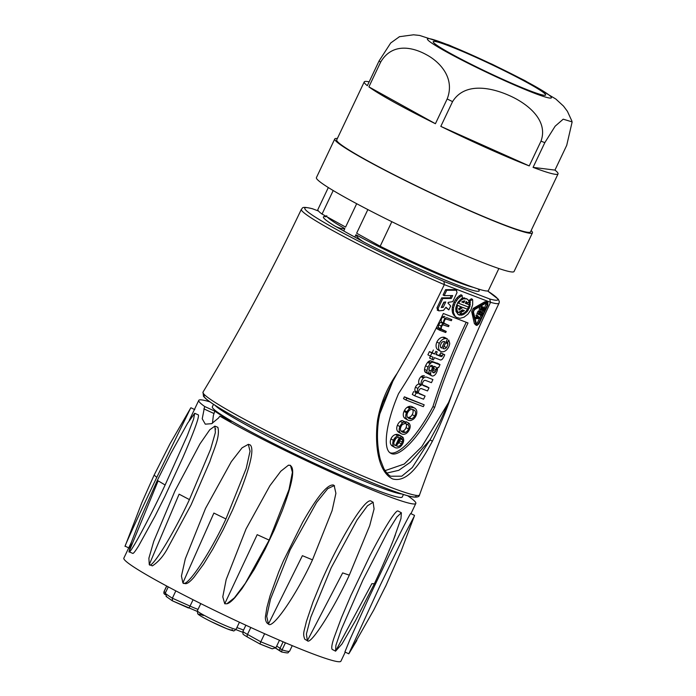 <?xml version="1.0" encoding="UTF-8"?>
<svg xmlns="http://www.w3.org/2000/svg" width="696" height="696" viewBox="0 0 696 696"><rect width="100%" height="100%" fill="white"/><g stroke="black" fill="none" stroke-linecap="round" stroke-linejoin="round"><path stroke-width="1.04" d="M354.795 237.075L355.9 234.752C357.596 238.415 362.068 240.955 363.999 242.173L354.795 237.075A83.668 5.82 25.4 0 1 343.746 230.959L334.541 225.861C335.141 226.122 340.596 229.297 344.851 228.636L343.746 230.959M391.831 221.693L380.173 246.245L356.63 233.212L367.853 209.583M356.683 203.702L345.581 227.087L322.039 214.064L333.21 190.539M554.964 170.094L533.075 167.379L544.829 142.636L555.138 126.202L563.212 119.181L572.147 121.896L566.718 145.342L554.964 170.094A107.271 7.465 -154.6 0 1 558.044 173.904A107.271 7.465 -154.6 0 1 533.075 167.379M529.238 165.909L440.812 126.376L452.565 101.625C464.919 81.641 491.994 87.774 509.263 95.535C526.22 102.938 548.84 119.625 540.983 141.166L529.238 165.909A107.271 7.465 -154.6 0 1 440.812 126.376M435.418 123.714L368.889 86.878L380.634 62.135C392.431 42.082 413.311 47.45 426.344 54.68C439.089 61.352 455.523 77.604 447.171 98.963L435.418 123.714A107.271 7.465 -154.6 0 1 368.889 86.878M558.044 173.904L530.509 231.899A107.271 7.465 -154.6 0 1 445.727 199.804A107.271 7.465 -154.6 0 1 340.527 144.272A107.271 7.465 -154.6 0 1 336.707 139.879L364.252 81.876A107.271 7.465 -154.6 0 1 369.15 81.858M531.152 230.541A109.411 7.612 -154.6 0 1 532.449 232.821A109.411 7.612 -154.6 0 1 445.971 200.083A109.411 7.612 -154.6 0 1 338.665 143.437A109.411 7.612 -154.6 0 1 334.767 138.956A109.411 7.612 -154.6 0 1 337.351 138.521M532.449 232.821L514.083 271.483A109.411 7.612 -154.6 0 1 427.605 238.754A109.411 7.612 -154.6 0 1 320.308 182.1A109.411 7.612 -154.6 0 1 316.41 177.628L334.767 138.956M435.435 44.205A62.214 4.333 -154.6 0 1 433.216 41.656A62.214 4.333 -154.6 0 1 491.28 64.432A62.214 4.333 -154.6 0 1 545.62 95.03A62.214 4.333 -154.6 0 1 496.448 76.421A62.214 4.333 -154.6 0 1 435.435 44.205M399.539 36.644L390.7 42.995L379.076 60.944L367.331 85.695A107.271 7.465 -154.6 0 1 364.252 81.876M480.71 312.06L479.996 313.87L479.005 313.496M342.667 572.895L349.305 575.157C333.454 609.565 310.39 645.61 307.371 640.703L342.667 572.895M307.371 640.703L306.397 634.056L310.755 617.3L331.165 567.832L357.057 519.964L367.453 505.792L373.1 502.277L374.074 508.933L369.715 525.68L349.305 575.157M395.354 534.98C389.299 550.675 382.261 567.04 374.213 584.083L355.743 620.188L342.014 643.939L335.576 651.152L371.838 583.709L374.039 583.709M335.576 651.152L335.898 645.34L341.397 629.245L362.842 580.168L387.724 531.744L396.938 516.937L401.375 512.761L400.957 518.633L393.588 539.461M385.488 586.458L373.822 609.879L385.488 586.458M349.07 653.405L373.822 609.879M348.774 653.814L380.373 584.988L403.976 535.937L414.294 516.162M190.591 408.195L169.946 443.909L154.086 475.194L141.897 502.538L125.254 545.768M154.181 475.124L156.774 477.36C140.462 511.621 123.079 549.475 125.176 546.186L129.021 548.039M194.776 409.622L190.921 407.76L190.6 408.169L156.774 477.36M158.14 480.84L165.126 484.999C149.005 519.346 129.143 556.043 129.004 551.719L158.14 480.84M187.537 423.307L194.689 413.267L198.412 414.938C199.134 417.661 193.958 431.842 182.883 457.481L164.865 496.457L154.982 516.215L138.643 545.855C135.346 551.18 133.388 553.703 132.771 553.407L129.004 551.719L131.44 542.123M194.689 413.267L193.619 419.07L187.407 435.331L165.126 484.999M179.107 494.169L189.416 499.598C173.478 534.032 151.397 569.78 149.266 564.604L179.107 494.169M152.407 565.874L149.266 564.604L148.892 558.192L153.746 541.349L174.853 491.176L199.961 443.891L209.757 429.771L214.881 426.117L215.369 432.59L210.523 449.425L189.416 499.598M213.881 513.065L225.948 518.955C210.14 553.433 186.458 588.581 182.883 582.874L213.881 513.065M248.333 444.335L250.203 444.927C254.17 448.581 250.986 463.849 240.651 490.723L232.612 509.907L223.259 529.56L212.854 548.996L203.563 564.221L193.914 577.341C189.791 582.091 186.824 584.17 185.023 583.579L182.883 582.874L181.439 576.062L185.293 558.862L205.546 508.367L231.316 461.665L242.077 447.824L248.333 444.335L250.055 451.252L246.201 468.46L225.948 518.955M257.181 534.667L269.161 540.105L245.323 583.309L234.395 597.847L226.879 603.789L224.738 603.754L257.181 534.667M224.738 603.754L222.781 596.846L226.183 579.542L246.036 528.969L269.874 485.764L280.801 471.227L288.318 465.285L290.467 465.328L292.416 472.236L289.014 489.532L269.161 540.105M302.395 555.678L312.487 559.845C296.722 594.306 272.501 629.628 268.447 624.06L302.395 555.678M268.447 624.06L266.716 616.378L270.518 599.099L290.145 549.849L316.654 502.373L327.755 488.653L334.176 485.634L335.907 493.316L332.105 510.594L312.487 559.845M479.901 311.939L478.935 313.652L481.119 314.496L481.832 312.678L479.901 311.939M479.996 313.87L481.119 314.496M480.745 312.295L481.832 312.678M345.225 652.117L340.91 661.2A120.138 8.361 -154.6 0 1 228.793 617.221A120.138 8.361 -154.6 0 1 123.853 558.131L131.379 542.297M304.944 639.302L304.787 639.224C302.516 633.308 304.117 631.811 306.336 621.719L312.93 602.136L321.448 581.325C340.031 538.643 364.913 498.153 370.837 500.955L373.256 502.355M332.175 649.385L332.105 649.359C331.261 647.706 332.018 643.548 334.358 636.901L341.414 617.796L350.81 595.68L369.741 556.139C382.817 530.587 395.624 509.681 397.973 510.995L401.375 512.761M348.757 653.814L344.903 651.961L350.14 639.067L368.288 599.004L388.42 556.843C401.67 530.021 409.083 515.588 410.657 513.535L414.512 515.388M217.874 427.37C220.388 437.131 213.237 450.512 209.957 461.326L191.069 504.896L168.345 546.943C163.995 555.434 158.679 561.75 152.398 565.874L152.294 565.822M288.318 465.285L288.744 465.154C295.643 465.589 293.503 480.71 282.306 510.525L274.328 529.813L264.932 549.605L254.423 569.102L242.086 588.529L234.978 597.551C231.803 601.066 229.245 603.11 227.305 603.684M268.056 623.825L266.968 622.99C265.524 620.867 265.063 618.44 265.594 615.708L266.907 607.547L270.048 595.872L278.722 571.947L283.376 560.959L302.69 522.174C317.411 496.361 327.668 483.981 333.488 485.042L334.576 485.869M218.405 418.105L211.645 423.673L205.294 424.168L202.223 418.775L204.641 406.481L214.794 411.136A108.985 7.586 25.4 0 0 231.324 421.393L219.91 416.156L218.405 418.105M212.437 423.281L213.359 415.547L214.794 411.136M433.86 366.47A2.871 1.914 -61 0 1 433.704 368.515L432.982 370.046A2.114 1.409 -61 0 1 432.59 370.681A2.532 1.688 119 0 0 432.599 372.134A2.653 1.766 119 0 0 433.095 372.656A2.653 1.766 119 0 0 434.339 372.682A2.114 1.409 119 0 0 435.444 371.412L436.175 369.88A2.871 1.914 119 0 0 435.652 366.957A2.871 1.914 119 0 0 435.505 366.888L433.947 366.296L432.599 370.646M395.728 438.567L393.832 442.569M412.502 409.492A4.62 3.071 -61 0 1 412.197 414.651A4.35 2.897 -61 0 1 408.874 417.356A8.317 5.533 -61 0 1 407.639 417.365M481.058 311.321L479.126 310.581L478.048 311.26L476.943 313.583L478.065 314.2L479.17 311.878L480.249 311.199L482.18 311.939L482.38 313.113L481.284 315.436L478.065 314.2M476.282 317.95L478.343 317.741L477.082 316.271L477.456 315.488L479.901 318.342L475.907 318.733L476.282 317.95L475.168 317.324L474.82 318.055M482.415 309.685L483.25 309.998L484.442 307.493L484.955 307.693L483.415 310.938L480.197 309.711L481.736 306.457L482.25 306.658L481.067 309.163L481.902 309.485L482.867 307.441L483.381 307.641L482.415 309.685M407.673 495.761A120.138 8.361 -154.6 0 1 415.816 503.443A120.138 8.361 -154.6 0 1 339.517 475.96A120.138 8.361 -154.6 0 1 219.91 416.156M204.641 406.481A120.138 8.361 -154.6 0 1 198.76 400.374A120.138 8.361 -154.6 0 1 209.87 401.836M432.494 371.655L434.339 372.682M432.982 370.046L435.444 371.412M433.704 368.515L436.175 369.88M441.699 348.026L444.718 341.666A3.645 2.427 119 0 0 443.483 341.562A2.714 1.81 119 0 0 441.438 342.989L440.629 344.642A3.175 2.114 119 0 0 441.203 347.87A3.175 2.114 119 0 0 441.699 348.026L440.812 347.539M394.728 445.162L395.511 445.597L399.339 437.532A4.802 3.193 119 0 0 397.512 437.436L395.824 438.471A4.872 3.245 119 0 0 394.214 441.038A4.08 2.714 119 0 0 394.493 444.918A4.794 3.193 119 0 0 395.093 445.423A4.794 3.193 119 0 0 395.511 445.597M407.56 417.278A8.317 5.533 119 0 0 408.735 418.287A8.317 5.533 119 0 0 411.336 418.722A4.35 2.897 119 0 0 414.659 416.008A4.62 3.071 119 0 0 414.685 410.553A8.578 5.707 119 0 0 413.859 409.944A8.578 5.707 119 0 0 411.345 409.474A4.324 2.88 119 0 0 408.656 411.101A6.342 4.22 119 0 0 407.386 413.302A4.393 2.923 119 0 0 407.56 417.278M412.197 414.651L414.659 416.008M412.902 409.57L414.685 410.553M477.456 315.488L476.334 314.862L475.96 315.653L477.221 317.124L475.168 317.324M477.221 317.124L478.343 317.741M474.837 318.142L475.907 318.733M475.96 315.653L477.082 316.271M482.467 309.572L483.25 309.998M482.111 306.962L483.381 307.641M482.084 307.006L482.867 307.441M481.119 309.05L481.902 309.485M480.962 305.97L482.25 306.658M480.91 306.005L481.736 306.457M480.405 306.292L479.074 309.085L480.197 309.711M484.442 307.493L484.955 307.693M483.32 306.875L483.05 307.449M213.515 404.324L212.332 406.821A105.122 7.317 25.4 0 0 216.073 411.118A105.122 7.317 25.4 0 0 319.168 465.546A105.122 7.317 25.4 0 0 402.253 497.005L403.436 494.499M444.248 302.142L441.655 306.736M406.838 398.182L424.186 404.82L423.316 406.655L405.968 400.017L406.838 398.182L404.376 396.816L403.506 398.651L405.968 400.017M441.255 328.155A2.975 1.984 119 0 0 442.073 329.826A2.975 1.984 119 0 0 442.334 329.939L446.232 331.426L445.718 332.523L439.437 330.113L439.907 329.13L440.873 329.495A1.253 0.835 119 0 0 441.081 328.938A4.072 2.714 -61 0 1 441.186 326.076A2.88 1.914 -61 0 1 443.074 323.866L443.796 323.222A3.741 2.488 -61 0 1 445.196 318.403A2.88 1.914 -61 0 1 447.38 317.915L451.834 319.621L451.321 320.708L445.866 318.986A1.514 1 119 0 0 444.857 319.925L444.17 321.387A2.506 1.67 119 0 0 444.448 323.666L449.024 325.545L448.511 326.633L443.03 324.893A1.653 1.096 119 0 0 441.977 325.937A3.097 2.062 119 0 0 441.255 328.155M442.264 355.934L443.108 354.16L444.709 354.777A11.171 7.439 -61 0 1 442.534 358.892A2.767 1.844 -61 0 1 440.264 359.91L434.461 357.683L433.408 359.902L432.068 359.38L433.103 357.205L430.363 356.152L431.868 352.994L434.6 354.038L435.861 351.384L437.21 351.898L435.948 354.551L440.881 356.448A1.296 0.861 119 0 0 440.968 356.509A1.296 0.861 119 0 0 442.264 355.934L439.802 354.569A1.296 0.861 -61 0 1 438.602 355.186M419.966 388.968A3.523 2.34 119 0 0 418.505 391.874A3.028 2.018 119 0 0 419.323 393.823A3.028 2.018 119 0 0 419.453 393.884L425.091 396.041L423.586 399.208L414.764 395.824L416.156 392.901L417.382 393.37A0.809 0.539 119 0 0 417.452 392.274A5.377 3.576 -61 0 1 417.931 388.507A4.341 2.888 -61 0 1 421.202 385.384L421.402 384.897A5.281 3.515 -61 0 1 423.464 378.085L424.203 377.528A5.263 3.506 -61 0 1 426.935 377.241L432.929 379.538L431.442 382.67L425.447 380.373A2.758 1.836 119 0 0 423.96 380.686A3.967 2.645 119 0 0 422.368 383.618L422.376 384.305A2.967 1.975 119 0 0 423.142 385.471A2.967 1.975 119 0 0 423.298 385.54A357.883 238.215 119 0 0 428.997 387.803L427.518 390.935L421.376 388.585A2.514 1.67 119 0 0 419.966 388.968M432.19 365.583A1.958 1.305 119 0 0 432.051 365.487A1.958 1.305 119 0 0 429.815 366.888L429.049 368.558A2.175 1.444 119 0 0 429.389 370.663L428.127 373.839A4.333 2.88 -61 0 1 427.257 372.865A4.794 3.193 -61 0 1 427.013 370.672A9.126 6.081 -61 0 1 428.092 367.105A10.362 6.899 -61 0 1 430.145 363.712L431.033 362.851A3.437 2.288 -61 0 1 433.321 362.32L438.906 364.417A5.524 3.68 -61 0 1 440.02 364.6L438.602 367.592L437.627 367.462L437.392 368.019A6.629 4.411 -61 0 1 436.757 371.995L436.192 373.186A4.498 2.993 -61 0 1 433.66 375.753A3.863 2.567 -61 0 1 431.685 375.788A3.863 2.567 -61 0 1 430.641 373.839A6.647 4.428 -61 0 1 431.189 371.029L432.564 367.21A1.444 0.957 119 0 0 432.338 365.644A1.444 0.957 119 0 0 432.19 365.583L431.903 365.417M439.367 343.363A6.856 4.559 -61 0 1 445.275 338.621A6.551 4.359 -61 0 1 447.406 338.943A6.551 4.359 -61 0 1 447.467 338.978L442.943 348.513L443.961 348.774A3.045 2.027 119 0 0 446.362 347.608A5.533 3.68 119 0 0 447.876 343.885L447.528 342.502L448.72 339.987L449.729 343.389A7.534 5.011 -61 0 1 445.875 350.514A7.508 4.994 -61 0 1 440.699 351.367A7.508 4.994 -61 0 1 440.133 350.967A7.282 4.846 -61 0 1 439.367 343.363L436.905 341.997A7.282 4.846 119 0 0 437.671 349.61L440.133 350.967M401.183 436.105L396.52 445.936L397.268 446.232A4.306 2.871 119 0 0 401.383 443.9L402.245 442.099A3.706 2.462 119 0 0 402.601 439.985A3.349 2.227 119 0 0 401.827 438.567L402.575 437.001A6.107 4.063 -61 0 1 403.384 438.115L403.715 440.055A6.569 4.367 -61 0 1 399.417 447.293A8.282 5.516 -61 0 1 394.91 447.485A8.282 5.516 -61 0 1 393.719 446.432A6.716 4.472 -61 0 1 393.405 440.281A5.959 3.967 -61 0 1 397.981 435.922A8.3 5.524 -61 0 1 401.183 436.105L398.721 434.739A8.3 5.524 119 0 0 395.519 434.556L397.981 435.922M409.509 423.977A5.69 3.784 -61 0 1 409.248 429.867A6.508 4.333 -61 0 1 405.62 433.825L404.515 434.208A9.074 6.038 -61 0 1 401.409 433.782A9.074 6.038 -61 0 1 400.183 432.747A6.316 4.202 -61 0 1 399.895 426.605A6.525 4.341 -61 0 1 402.697 422.768A4.437 2.949 -61 0 1 404.576 421.924L405.437 421.933L404.628 423.629L402.479 424.456A4.367 2.906 119 0 0 400.94 426.883A4.063 2.706 119 0 0 400.983 430.963A9.179 6.107 119 0 0 402.175 431.955A9.179 6.107 119 0 0 405.385 432.364A4.072 2.706 119 0 0 408.5 428.98A3.793 2.523 119 0 0 407.952 424.795A3.793 2.523 119 0 0 407.882 424.76L408.674 423.09A2.871 1.914 -61 0 1 408.865 423.177A2.871 1.914 -61 0 1 409.509 423.977M406.473 412.754L406.934 411.849A6.542 4.35 -61 0 1 409.805 408.561L410.831 408.03A8.326 5.542 -61 0 1 414.703 408.126A8.326 5.542 -61 0 1 416.626 410.57A6.786 4.515 -61 0 1 413.302 419.27L411.223 420.367A8.63 5.751 -61 0 1 407.882 420.053A8.63 5.751 -61 0 1 406.647 418.975A6.455 4.298 -61 0 1 406.473 412.754L404.011 411.388A6.455 4.298 119 0 0 404.176 417.609L406.647 418.975M463.232 301.081L462.744 302.108L461.918 301.794M486.356 302.951L484.66 307.528M483.102 310.825L482.45 312.191M480.971 315.314L479.657 318.063M479.509 318.376L477.404 322.822L476.151 324.005M443.213 307.301L445.745 301.968L443.813 302.195L441.281 307.519L443.213 307.301L442.09 306.684M424.186 404.82L404.376 396.816M441.838 329.66L442.334 329.939M444.152 323.257L449.024 325.545M444.353 323.57L445.44 324.171M447.38 317.915L451.834 319.621M444.909 316.55A2.88 1.914 119 0 0 442.726 317.037L445.196 318.403M442.726 317.037A3.741 2.488 119 0 0 441.334 321.856L443.796 323.222M441.334 321.856L441.099 322.405L443.561 323.77M441.099 322.405L443.074 323.866M440.611 322.5A2.88 1.914 119 0 0 438.724 324.719A4.072 2.714 119 0 0 438.619 327.572L441.081 328.938M438.619 327.572A1.253 0.835 -61 0 1 438.41 328.138L440.873 329.495M438.41 328.138L439.907 329.13M437.445 327.764L436.975 328.747L439.437 330.113M441.481 329.191L446.232 331.426M444.709 354.777L440.646 352.794L439.802 354.569M440.646 352.794L443.108 354.16M436.114 354.203L440.881 356.448M435.861 351.384L437.21 351.898M433.399 350.018L432.138 352.672L434.6 354.038M432.138 352.672L429.397 351.628L431.868 352.994M429.397 351.628L427.901 354.795L430.363 356.152M430.467 356.195L429.597 358.014L432.068 359.38M422.594 384.897A357.883 238.215 -61 0 0 426.535 386.437L428.997 387.803M426.935 377.241L432.929 379.538M424.464 375.875A5.263 3.506 119 0 0 421.741 376.162L424.203 377.528M421.741 376.162L421.002 376.719L423.464 378.085M421.002 376.719A5.281 3.515 119 0 0 418.94 383.531L421.402 384.897M418.94 383.531L418.731 384.018L421.202 385.384M418.731 384.018A4.341 2.888 119 0 0 415.46 387.15A5.377 3.576 119 0 0 414.99 390.908L417.452 392.274M414.99 390.908A0.809 0.539 -61 0 1 414.912 392.005L417.382 393.37M414.912 392.005L416.156 392.901M413.685 391.535L412.293 394.458L414.764 395.824M418.731 393.179L425.091 396.041M430.38 366L432.564 367.21M429.397 367.801L428.893 369.219M428.893 369.759L431.189 371.029M428.658 372.734L430.641 373.839M428.353 373.361A3.863 2.567 119 0 0 429.223 374.422L431.685 375.788M438.906 364.417L436.444 363.051A5.524 3.68 119 0 1 437.558 363.234L440.02 364.6M436.444 363.051L430.859 360.954L433.321 362.32M430.859 360.954A3.437 2.288 119 0 0 428.571 361.485L431.033 362.851M428.571 361.485L427.683 362.346L430.145 363.712M427.683 362.346A10.362 6.899 119 0 0 425.621 365.748L428.092 367.105M425.621 365.748A9.126 6.081 119 0 0 424.543 369.315L427.013 370.672M424.543 369.315A4.794 3.193 119 0 0 424.786 371.499L427.257 372.865M424.786 371.499A4.333 2.88 119 0 0 425.665 372.473L428.127 373.839M447.345 338.917L445.005 337.621A6.551 4.359 119 0 0 444.944 337.586A6.551 4.359 119 0 0 442.804 337.255A6.856 4.559 119 0 0 436.905 341.997M442.804 337.255L445.275 338.621M437.671 349.61A7.508 4.994 119 0 0 438.236 350.001L440.699 351.367M446.162 341.745L447.528 342.502M446.023 342.032L447.789 343.006M445.71 342.684L447.876 343.885M443.996 346.295L446.362 347.608M445.022 344.129A5.533 3.68 -61 0 1 444.344 345.573M443.056 348.278L443.961 348.774M395.519 434.556A5.959 3.967 119 0 0 390.935 438.915L393.405 440.281M390.935 438.915A6.716 4.472 119 0 0 391.248 445.066L393.719 446.432M391.248 445.066A8.282 5.516 119 0 0 392.448 446.119L394.91 447.485M401.14 436.201L402.575 437.001M400.391 437.767L401.827 438.567M400.104 438.393A3.349 2.227 -61 0 1 400.139 438.619L402.601 439.985M400.139 438.619A3.706 2.462 -61 0 1 399.782 440.733L402.245 442.099M399.782 440.733L398.921 442.543L401.383 443.9M396.563 445.84L397.268 446.232M398.921 442.543A4.306 2.871 -61 0 1 397.285 444.318M406.568 421.924A2.871 1.914 119 0 0 406.394 421.811A2.871 1.914 119 0 0 406.212 421.724L408.674 423.09M406.212 421.724L405.42 423.394L407.882 424.76M405.55 423.464A3.793 2.523 -61 0 1 406.038 427.614L408.5 428.98M406.038 427.614A4.072 2.706 -61 0 1 402.923 430.998L405.385 432.364M402.923 430.998A9.179 6.107 -61 0 1 401.061 431.05M404.576 421.924L402.105 420.558L405.437 421.933M402.105 420.558A4.437 2.949 119 0 0 400.226 421.402A6.525 4.341 119 0 0 397.433 425.239L399.895 426.605M397.433 425.239A6.316 4.202 119 0 0 397.72 431.381L400.183 432.747M397.72 431.381A9.074 6.038 119 0 0 398.947 432.416L401.409 433.782M414.703 408.126L412.232 406.769A8.326 5.542 119 0 0 408.369 406.664L407.334 407.195A6.542 4.35 119 0 0 404.463 410.483L404.011 411.388M404.463 410.483L406.934 411.849M404.176 417.609A8.63 5.751 119 0 0 405.411 418.688L407.882 420.053M408.369 406.664L410.831 408.03M407.334 407.195L409.805 408.561M462.744 302.108L463.858 302.725L464.763 300.837L461.744 301.916L463.858 302.725M476.125 323.866C476.708 325.023 477.508 324.884 478.517 323.44L487.304 304.952L487.313 303.23L485.947 303.134L474.481 309.668L473.437 311.904L476.577 324.562M438.941 310.868L438.071 308.528L442.839 298.48L451.286 298.462L452.661 295.574L444.205 295.6L446.736 290.267L456.289 290.241L457.037 292.598L452.739 301.655L448.302 302.342L447.972 303.038L450.677 305.996L448.824 309.894L445.988 307.223L443.526 310.355L438.941 310.868L437.227 310.146M455.167 289.623L456.759 290.354L455.167 289.623L445.614 289.649L446.736 290.267M389.917 452.696C398.564 456.228 417.878 435.513 432.955 406.525A461.022 306.866 -61 0 1 466.216 322.265M462.118 295.4L462.353 298.079L457.82 302.455L455.802 308.006L455.993 311.469L458.507 314.818L462.762 314.905L467.138 311.686L469.957 306.405L470.148 301.064L472.462 299.358L472.688 300.019L472.654 304.761L470.975 309.772L467.921 314.166L464.032 317.202L459.969 318.342L456.454 317.393L455.088 316.175L453.453 312.504L453.488 307.762L455.167 302.751L458.22 298.358L462.118 295.4L460.996 294.773L458.977 296.009L460.1 296.626M460.543 306.571L459.517 308.737L458.664 308.415L459.047 310.025L462.866 307.458L467.651 309.294L464.789 312.539L462.196 313.818L460.996 313.948L461.605 311.704L464.389 310.607L462.448 309.859L458.151 312.739L456.889 309.929L457.463 305.396L460.543 306.571L456.637 304.883M468.66 300.576L469.078 301.846L467.32 303.134L466.259 301.411L465.363 303.299L469.243 304.787L468.678 307.127L458.49 303.23L460.752 300.42L463.336 298.845L466.99 298.915L468.66 300.576M487.818 305.152L479.031 323.649L477.021 325.415L476.177 325.284L472.819 312.278L474.376 308.998L485.843 302.464L487.835 302.63L487.818 305.152M386.889 473.071L398.764 470.313L410.266 462.301L430.041 439.846L412.302 467.538L401.775 476.195L390.691 476.229M379.572 414.494L392.866 381.182L383.27 402.114M392.866 381.182L397.111 373.421C414.129 344.303 429.858 314.705 444.318 284.629L490.541 302.334C476.455 332.375 463.562 363.06 451.869 394.388C446.397 410.44 439.898 426.065 432.373 441.264L430.041 439.846L439.95 421.654L448.572 402.523L421.793 446.675L404.245 464.032L385.071 470.644M445.614 289.649L443.082 294.982L444.205 295.6M451.243 295.582L450.173 297.836L451.286 298.462M450.173 297.836L441.716 297.862L442.839 298.48M441.716 297.862L436.949 307.902L437.827 310.251M445.849 307.528L448.824 309.894M434.643 407.456A461.022 306.866 -61 0 1 468.017 322.953L443.343 313.505A461.048 306.884 -61 0 1 398.547 393.631C385.993 422.794 382.513 449.233 390.708 453.227C398.921 458.464 419.009 437.532 434.643 407.456L432.955 406.525M458.977 296.009L457.098 297.731L458.22 298.358M457.098 297.731L455.436 299.811L456.55 300.428M455.436 299.811L454.053 302.134L455.167 302.751M454.053 302.134L453.009 304.613L454.131 305.24M453.009 304.613L452.365 307.145L453.488 307.762M452.365 307.145L452.139 309.598L453.253 310.225M452.139 309.598L452.339 311.886L453.453 312.504M452.339 311.886L452.957 313.905L454.079 314.522M452.957 313.905L455.088 316.175M453.966 315.558L456.454 317.393M470.148 301.064L469.026 300.437L471.34 298.741L472.462 299.358M469.026 300.437L469.278 302.09L470.4 302.708M469.278 302.09L469.217 303.9L470.339 304.517M469.217 303.9L469.06 304.683M469.043 305.901L469.957 306.405M468.382 307.014L468.156 307.658L469.269 308.276M468.156 307.658L467.364 309.137M467.46 309.59L468.321 310.068M466.242 311.19L467.138 311.686M464.798 312.53L465.772 313.07M463.414 313.365L464.293 314.157M463.171 313.539L461.639 314.279L462.762 314.905M461.639 314.279L460.126 314.644L461.248 315.271M460.126 314.644L458.681 314.618L459.804 315.236M458.681 314.618L457.864 314.357M456.62 304.926L457.463 305.396M456.141 306.362L457.028 306.858M455.828 307.893L456.82 308.441M455.758 309.215L456.889 309.929M455.767 309.311L456.098 310.634L457.22 311.26M456.098 310.634L457.811 312.365M456.689 311.747L458.151 312.739M463.092 310.111L462.727 310.373L463.849 310.99M462.727 310.373L462.161 310.668L463.284 311.295M462.161 310.668L461.605 310.894L462.718 311.512M461.605 310.894L461.039 311.034L462.161 311.651M461.039 311.034L461.883 311.686M460.561 311.121L461.605 311.704M460.447 311.199L459.873 313.322L460.996 313.948M462.866 307.458L467.651 309.294M461.744 306.84L459.804 308.145M465.876 298.558L466.99 298.915M464.754 297.94L463.519 297.914L464.641 298.532M463.519 297.914L462.214 298.227L463.336 298.845M462.214 298.227L461.692 298.48M461.048 298.949L462.022 299.48M459.891 299.941L460.752 300.42M458.768 301.159L459.577 301.603M457.768 302.56L458.568 302.995M457.655 302.769L458.49 303.23M465.441 303.143L469.243 304.787M466.163 301.62L466.79 301.977M466.076 301.803L467.007 302.316M466.007 301.951L467.181 302.699M466.059 302.081L467.26 302.917M466.137 302.29L467.32 303.134M487.452 302.29L486.33 301.664L484.729 301.838L485.843 302.464M484.729 301.838L473.254 308.38L474.376 308.998M473.254 308.38L471.697 311.66L472.819 312.278M471.697 311.66L474.385 323.614L475.507 324.24M474.385 323.614L476.177 325.284M390.708 476.238C388.603 475.342 386.289 472.741 383.774 468.452L380.294 459.49C377.215 447.006 376.649 433.913 378.572 420.184L377.545 420.271C380.564 403.323 387.08 387.707 397.111 373.413L397.111 373.413M432.373 441.264C422.054 460.3 408.595 483.398 392.605 478.935C377.101 471.253 374.77 442.186 377.545 420.271M451.878 394.388L448.572 402.523M318.498 211.045L312.33 208.713M419.549 494.917C419.349 496.813 417.104 497.492 412.824 496.953C408.909 496.283 402.845 494.465 394.658 491.515C372.23 483.311 343.145 470.774 307.388 453.896C275.686 438.811 249.403 425.326 228.558 413.441C217.161 406.908 209.505 401.931 205.598 398.521L203.493 396.294L203.014 392.1A119.86 8.343 25.4 0 0 307.728 451.121A119.86 8.343 25.4 0 0 419.549 494.908C442.908 429.71 469.4 365.8 499.032 303.195A109.42 7.621 -154.6 0 1 490.541 302.334L489.68 298.975A106.845 7.439 25.4 0 0 487.574 290.971M203.014 392.1C238.789 332.784 271.562 271.866 301.359 209.322A109.42 7.621 -154.6 0 0 444.318 284.629L444.022 281.488L489.68 298.975M380.173 246.245A94.395 6.569 25.4 0 0 488.401 290.563L498.867 268.525M328.321 187.546L317.855 209.583A94.395 6.569 25.4 0 0 322.039 214.064M281.515 651.9L282.071 649.881A69.513 4.837 25.4 0 0 289.666 651.082C286.882 652.648 290.876 653.796 281.454 651.935L275.625 648.193A28.318 1.975 25.4 0 1 280.401 651.082M264.628 633.725L260.8 641.79A69.513 4.837 25.4 0 0 275.894 647.758L272.223 648.811A66.938 4.663 -154.6 0 1 259.965 643.983L260.8 641.79L247.498 634.421A2.575 1.714 119 0 0 247.863 637.292A2.575 1.714 119 0 0 248.011 637.362L259.965 643.983M260 644L272.223 648.811M198.038 609.383A16.304 1.131 -154.6 0 1 190.043 606.103L172.364 598.203L172.399 600.822A66.938 4.663 -154.6 0 1 172.13 600.648M166.675 596.794L165.248 593.218A69.513 4.837 25.4 0 0 172.364 598.203L175.844 590.878M165.674 592.331L163.925 592.044L164.012 593.644L165.039 594.558M285.447 642.782L282.071 649.881L280.027 648.315A2.575 2.445 127.4 0 0 280.705 651.36M275.894 647.758L279.47 640.233M168.267 586.867L165.248 593.218M163.812 592.922L164.082 591.452A69.513 4.837 25.4 0 0 164.065 591.713L166.744 586.058M355.9 234.752A83.668 5.82 25.4 0 0 473.28 287.326M327.364 217.004A83.668 5.82 25.4 0 0 344.851 228.636M429.85 41.708A68.652 4.776 -154.6 0 1 504.165 70.174A68.652 4.776 -154.6 0 1 534.25 93.16A68.652 4.776 -154.6 0 1 429.85 41.708M380.634 62.135A107.271 7.465 -154.6 0 1 379.816 61.526A107.271 7.465 -154.6 0 1 379.076 60.944M452.565 101.625A107.271 7.465 -154.6 0 1 447.171 98.963M544.829 142.636A107.271 7.465 -154.6 0 1 540.983 141.166M213.976 413.52L203.824 408.856M408.874 417.356L411.336 418.722M479.126 310.581L480.249 311.199M478.048 311.26L479.17 311.878M401.801 493.977A105.122 7.317 -154.6 0 1 305.805 455.045A105.122 7.317 -154.6 0 1 214.96 405.255M438.724 324.719L441.186 326.076M415.46 387.15L417.931 388.507M400.226 421.402L402.697 422.768M477.404 322.822L478.517 323.44M486.182 304.326L487.304 304.952M415.756 495.317A117.293 8.169 -154.6 0 1 306.545 453.488A117.293 8.169 -154.6 0 1 205.102 395.293M436.949 307.902L438.071 308.528M312.913 208.904A106.845 7.439 25.4 0 0 334.524 228.366A106.845 7.439 25.4 0 0 444.022 281.488M334.541 225.861A86.243 6.003 -154.6 0 1 325.928 216.674M477.891 288.866A86.243 6.003 -154.6 0 1 447.163 280.966A86.243 6.003 -154.6 0 1 363.999 242.173M193.07 599.735L190.043 606.103A2.575 0.8 114.1 0 1 188.346 607.956A2.575 0.8 114.1 0 1 188.294 607.93L172.399 600.822M250.804 627.479L247.498 634.421A16.304 1.131 -154.6 0 1 242.965 631.333C243.644 634.804 240.694 632.942 247.863 637.292L259.904 643.957M283.124 641.799L280.027 648.315A25.743 1.792 25.4 0 0 276.669 646.132M243.556 630.08A25.743 1.792 25.4 0 0 236.875 627.618M232.02 629.663A18.879 1.314 -154.6 0 1 211.584 621.832A18.879 1.314 -154.6 0 1 203.31 615.508M197.359 610.81A21.454 1.496 25.4 0 0 216.099 621.363A21.454 1.496 25.4 0 0 236.118 629.219C234.43 630.793 233.465 631.307 233.204 630.759L226.818 628.723L211.132 621.615C197.881 614.986 197.908 613.924 197.681 613.663L197.359 610.81L200.779 603.606M571.86 120.991L567.423 111.343L563.525 106.114L555.834 99.032L524.906 80.614L492.516 64.424L448.85 45.014L419.653 35.453L413.537 34.8L399.286 36.723M348.992 653.535L356.848 640.451M414.372 515.953L401.087 551.206L385.593 586.38M131.431 542.123L140.879 517.676L157.339 480.353L170.79 453.54L187.729 422.985M307.214 640.625L304.787 639.224M335.507 651.125L332.105 649.359M214.881 426.117L217.9 427.344M215.786 428.988L215.073 428.658M410.962 513.683L415.816 503.443M189.277 420.358L198.76 400.374M444.944 337.586L447.406 338.943M406.394 421.811L408.865 423.177M378.572 420.184C380.094 411.667 381.704 405.516 383.418 401.731L383.322 401.983M499.032 303.195L499.328 301.655L498.353 299.271L487.618 290.971M312.521 208.756C300.35 205.833 303.091 208.374 301.359 209.322M326.815 215.734L325.545 216.813M197.168 611.366L172.364 600.813M242.713 632.273L235.883 629.61M245.871 625.217L242.965 631.333M172.208 600.726L166.048 596.376M239.433 622.233L236.118 629.219M164.082 591.452L166.666 586.015M289.666 651.082L292.25 645.644"/></g></svg>
